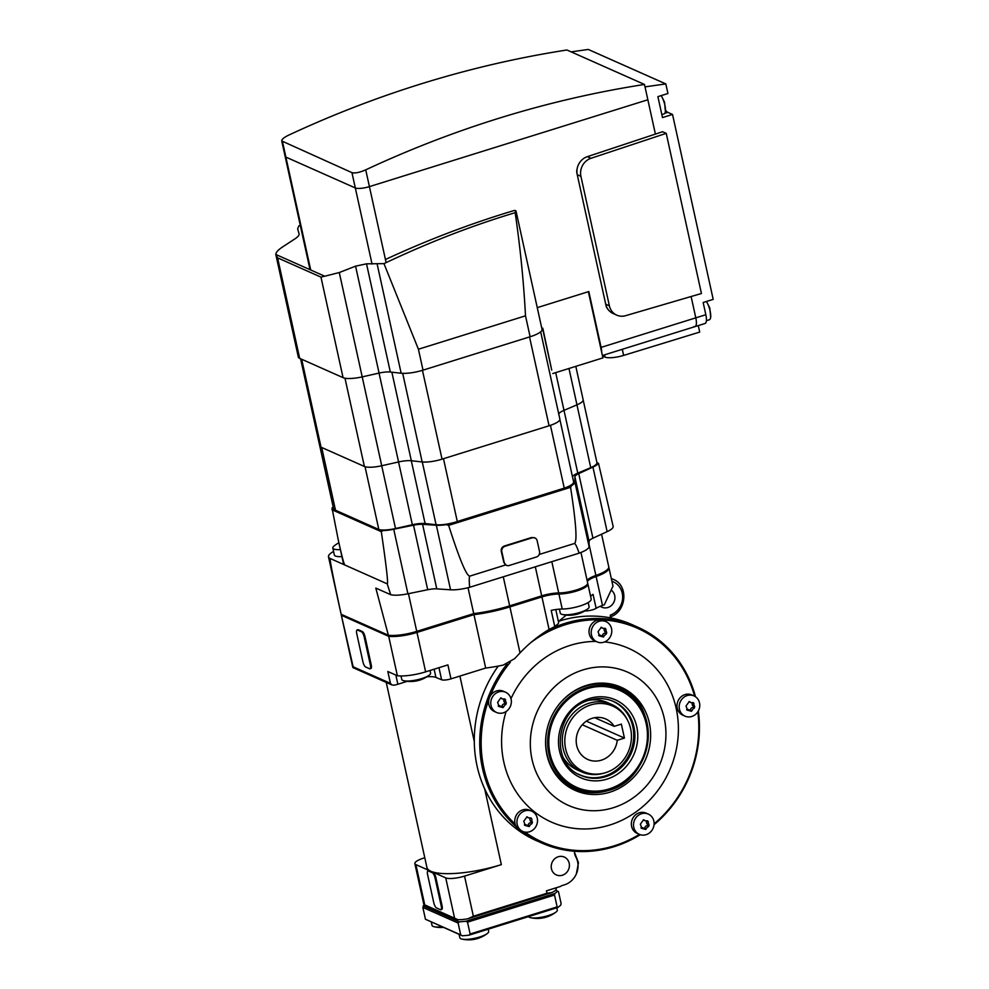 <?xml version="1.0" encoding="UTF-8"?>
<svg xmlns="http://www.w3.org/2000/svg" width="989" height="989" viewBox="0 0 989 989"><rect width="100%" height="100%" fill="white"/><g stroke="black" fill="none" stroke-linecap="round" stroke-linejoin="round"><path stroke-width="1.48" d="M365.732 169.848C359.613 172.519 355.014 173.446 351.948 172.642L281.729 140.957L285.116 156.349A11.077 2.794 -12.4 0 0 285.883 157.103L355.311 187.959A11.077 2.794 -12.4 0 0 369.416 186.624L647.857 99.778L644.482 84.461A1107.433 1014.034 114 0 0 365.732 169.848L369.416 186.624A11.077 2.794 167.6 0 1 355.311 187.959L285.883 157.103A11.077 2.794 167.6 0 1 285.116 156.349L310.027 269.676M310.707 269.985L282.52 141.798C280.629 140.401 282.52 138.262 288.17 135.382A1107.433 1014.034 -66 0 1 566.932 49.994L644.482 84.461M528.559 916.605A14.761 3.721 -12.4 0 0 530.524 917.681A14.761 3.721 -12.4 0 0 537.25 917.829A14.761 3.721 -12.4 0 0 548.302 915.579A14.761 3.721 -12.4 0 0 555.979 912.081A14.761 3.721 -12.4 0 0 557.302 910.004L556.819 907.791M542.256 917.977L545.94 917.174M459.094 934.37L459.836 937.745A14.761 3.721 -12.4 0 0 461.9 939.08A14.761 3.721 -12.4 0 0 468.625 939.229A14.761 3.721 -12.4 0 0 479.677 936.991A14.761 3.721 -12.4 0 0 487.354 933.48A14.761 3.721 -12.4 0 0 488.677 931.403L488.183 929.203M473.632 939.377L477.316 938.573M431.291 922.02L432.032 925.395A14.761 3.721 -12.4 0 0 434.097 926.73A14.761 3.721 -12.4 0 0 440.822 926.878A14.761 3.721 -12.4 0 0 441.959 926.755M569.182 863.224A9.779 8.963 -66 0 1 565.98 873.139A9.779 8.963 -66 0 1 556.337 874.931A9.779 8.963 -66 0 1 551.442 868.762A9.779 8.963 -66 0 1 554.644 858.848A9.779 8.963 -66 0 1 564.286 857.055A9.779 8.963 -66 0 1 569.182 863.224M645.743 829.474L641.948 828.448L640.353 824.208L643.604 819.708L645.446 820.882L647.474 820.783L649.068 825.011L648.697 826.347L645.063 829.239M641.008 828.028L641.948 828.448L641.082 827.509A2.757 2.522 -66 0 1 642.467 827.669L644.111 828.399M633.764 827.348A11.077 10.137 -66 0 1 641.502 813.749A11.077 10.137 -66 0 1 648.302 814.095A11.077 10.137 -66 0 1 653.853 821.08A11.077 10.137 -66 0 1 646.114 834.679A11.077 10.137 -66 0 1 639.314 834.333A11.077 10.137 -66 0 1 633.764 827.348M639.314 834.333L637.139 833.368A11.077 10.137 -66 0 1 631.6 826.384A11.077 10.137 -66 0 1 635.222 815.159A11.077 10.137 -66 0 1 646.138 813.131L648.302 814.095M529.164 826.569L525.369 825.531L523.762 821.29L527.013 816.803L528.855 817.965L530.883 817.866L531.761 818.805L532.107 823.429L528.472 826.334M524.417 825.11L525.369 825.531L524.491 824.603A2.757 2.522 -66 0 1 525.876 824.764L527.52 825.494M517.185 824.43A11.077 10.137 -66 0 1 524.924 810.832A11.077 10.137 -66 0 1 531.723 811.178A11.077 10.137 -66 0 1 537.262 818.163A11.077 10.137 -66 0 1 529.523 831.774A11.077 10.137 -66 0 1 522.724 831.415A11.077 10.137 -66 0 1 517.185 824.43M522.724 831.415L520.56 830.451A11.077 10.137 -66 0 1 515.009 823.466A11.077 10.137 -66 0 1 518.644 812.253A11.077 10.137 -66 0 1 529.548 810.214L531.723 811.178M503.005 707.617L499.21 706.591L497.615 702.351L500.854 697.851L502.709 699.025L504.724 698.914L506.331 703.154L503.005 707.617L502.313 707.382M498.258 706.158L499.21 706.591L498.332 705.651A2.757 2.522 -66 0 1 499.717 705.812L501.361 706.542M491.026 705.478A11.077 10.137 -66 0 1 498.765 691.88A11.077 10.137 -66 0 1 505.564 692.226A11.077 10.137 -66 0 1 511.103 699.223A11.077 10.137 -66 0 1 503.364 712.822A11.077 10.137 -66 0 1 496.577 712.476A11.077 10.137 -66 0 1 491.026 705.478M496.577 712.476L494.401 711.511A11.077 10.137 -66 0 1 488.863 704.514A11.077 10.137 -66 0 1 492.485 693.301A11.077 10.137 -66 0 1 503.401 691.274L505.564 692.226M603.438 637.015L599.631 635.976L598.036 631.748L601.287 627.249L603.129 628.423L605.157 628.312L606.752 632.552L606.381 633.875L602.746 636.78M598.691 635.556L599.631 635.976L598.765 635.049A2.757 2.522 -66 0 1 600.15 635.21L601.794 635.939M591.459 634.876A11.077 10.137 -66 0 1 599.198 621.277A11.077 10.137 -66 0 1 605.985 621.624A11.077 10.137 -66 0 1 611.536 628.621A11.077 10.137 -66 0 1 603.797 642.22A11.077 10.137 -66 0 1 596.997 641.873A11.077 10.137 -66 0 1 591.459 634.876M596.997 641.873L594.822 640.909A11.077 10.137 -66 0 1 589.283 633.912A11.077 10.137 -66 0 1 592.906 622.699A11.077 10.137 -66 0 1 603.822 620.659L605.985 621.624M691.422 711.276L687.627 710.25L686.02 706.01L689.271 701.51L691.113 702.684L693.141 702.586L694.748 706.814L691.422 711.276L690.73 711.042M686.675 709.83L687.627 710.25L686.749 709.311A2.757 2.522 -66 0 1 688.134 709.472L689.778 710.201M679.443 709.15A11.077 10.137 -66 0 1 687.182 695.551A11.077 10.137 -66 0 1 693.981 695.897A11.077 10.137 -66 0 1 699.52 702.882A11.077 10.137 -66 0 1 691.781 716.481A11.077 10.137 -66 0 1 684.981 716.135A11.077 10.137 -66 0 1 679.443 709.15M684.981 716.135L682.818 715.171A11.077 10.137 -66 0 1 677.267 708.186A11.077 10.137 -66 0 1 680.902 696.961A11.077 10.137 -66 0 1 691.806 694.933L693.981 695.897M614.181 726.346L621.352 724.121L624.43 738.066L617.247 740.304A22.154 20.274 -66 0 1 587.787 759.478A22.154 20.274 -66 0 1 576.327 738.165A22.154 20.274 -66 0 1 605.787 718.991A22.154 20.274 -66 0 1 614.181 726.346L594.686 717.693M565.646 748.945A35.827 32.81 -66 0 1 586.897 706.393A35.827 32.81 -66 0 1 627.953 721.018A35.827 32.81 -66 0 1 630.611 728.683A35.827 32.81 -66 0 1 604.897 772.879A35.827 32.81 -66 0 1 565.646 748.945M604.897 772.879L603.611 773.25A36.914 33.799 -66 0 1 581.643 771.89A36.914 33.799 -66 0 1 563.174 748.599A36.914 33.799 -66 0 1 575.252 711.202A36.914 33.799 -66 0 1 611.622 704.428A36.914 33.799 -66 0 1 627.36 719.819L627.953 721.018M581.643 771.89L577.353 769.986A36.914 33.799 -66 0 1 563.396 757.797M600.817 792.214A55.372 50.699 -66 0 1 574.176 788.765L573.336 788.394A55.372 50.699 -66 0 1 557.388 776.736M649.328 722.848A56.484 51.712 -66 0 1 621.698 786.873A56.484 51.712 -66 0 1 558.142 777.651A56.484 51.712 -66 0 1 546.917 754.792A56.484 51.712 -66 0 1 600.15 683.115A56.484 51.712 -66 0 1 649.328 722.848M532.033 759.441A72.902 66.758 -66 0 1 582.978 669.912A72.902 66.758 -66 0 1 664.225 718.199A72.902 66.758 -66 0 1 613.279 807.729A72.902 66.758 -66 0 1 532.033 759.441M604.662 641.898A95.055 87.032 -66 0 1 676.167 708.322A95.055 87.032 -66 0 1 609.743 825.049A95.055 87.032 -66 0 1 503.821 762.086A95.055 87.032 -66 0 1 506.084 711.524M510.979 698.691A95.055 87.032 -66 0 1 595.996 641.428M515.158 824.035A117.023 107.146 -66 0 1 483.905 768.292A117.023 107.146 -66 0 1 488.863 699.606M490.173 696.207A117.023 107.146 -66 0 1 510.299 662.259M530.722 642.689A117.023 107.146 -66 0 1 694.612 696.207M516.369 826.804A118.124 108.16 -66 0 1 482.496 768.428A118.124 108.16 -66 0 1 507.122 663.891M546.583 630.982A118.124 108.16 -66 0 1 637.559 627.075A118.124 108.16 -66 0 1 695.49 696.738M640.266 834.691A118.124 108.16 -66 0 1 541.613 842.962L536.186 840.563A118.124 108.16 -66 0 1 477.069 766.018A118.124 108.16 -66 0 1 498.246 666.079M698.333 710.967A118.124 108.16 -66 0 1 654.038 824.727M541.613 842.962A118.124 108.16 -66 0 1 521.079 830.686M559.403 609.137L560.281 613.143A14.761 3.721 -12.4 0 0 561.319 614.157A14.761 3.721 -12.4 0 0 562.345 614.478A14.761 3.721 -12.4 0 0 580.123 612.389A14.761 3.721 -12.4 0 0 587.8 608.878A14.761 3.721 -12.4 0 0 589.123 606.801L588.183 602.548M400.99 675.957L401.744 679.394A14.761 3.721 -12.4 0 0 402.77 680.395A14.761 3.721 -12.4 0 0 403.809 680.729A14.761 3.721 -12.4 0 0 421.586 678.627A14.761 3.721 -12.4 0 0 429.263 675.128A14.761 3.721 -12.4 0 0 430.586 673.052L430.017 670.493M338.893 542.788A28.879 28.879 0 0 0 333.923 546.113A14.761 3.721 -12.4 0 0 332.823 548.017A14.761 3.721 -12.4 0 0 333.862 549.031A14.761 3.721 -12.4 0 0 340.389 549.6M341.922 556.584A14.761 3.721 167.6 0 1 335.395 556.003A14.761 3.721 167.6 0 1 334.356 555.002L332.823 548.017M611.387 590.248A9.779 8.963 -66 0 1 614.701 595.502A9.779 8.963 -66 0 1 611.499 605.404A9.779 8.963 -66 0 1 601.868 607.209A9.779 8.963 -66 0 1 600.298 606.282M558.451 621.327A118.124 108.16 -66 0 1 632.132 624.665L637.559 627.075M697.789 711.882A117.023 107.146 -66 0 1 654.1 823.849M639.45 834.395A117.023 107.146 -66 0 1 524.974 832.095M598.963 683.164A55.372 50.699 -66 0 1 618.31 687.194L619.139 687.565A55.372 50.699 -66 0 1 639.562 705.033M588.937 700.323A36.914 33.799 -66 0 1 607.345 702.524L611.622 704.428M617.247 740.304L582.274 724.764M693.141 702.586L694.018 703.513L692.485 702.833M605.157 628.312L606.022 629.251L604.502 628.571M504.724 698.914L505.602 699.853L504.069 699.174M530.883 817.866L531.761 818.805L530.228 818.126M512.351 825.605A10.125 9.272 -66 0 1 511.016 824.455M647.474 820.783L648.339 821.711L646.806 821.031M387.985 635.086A25.096 6.317 167.6 0 1 386.563 634.604L345.482 616.357A23.996 6.045 167.6 0 1 344.493 615.764M473.101 613.798L473.274 614.54L418.545 631.612A25.096 6.317 167.6 0 1 389.246 635.358M586.774 584.932A17.345 4.364 167.6 0 1 576.661 590.693A17.345 4.364 167.6 0 1 559.514 593.66A17.715 4.463 -12.4 0 0 542.429 596.552L509.632 606.789A53.53 13.475 167.6 0 1 473.274 614.54M605.664 570.913A23.996 6.045 167.6 0 1 594.71 576.612A17.715 4.463 -12.4 0 0 587.145 580.345M427.953 870.913L428.793 870.654A4.797 1.508 72.7 0 1 429.226 870.703L433.157 872.446A4.797 1.508 72.7 0 1 435.914 877.762L442.046 905.677A4.797 1.508 72.7 0 1 441.712 909.472L440.884 909.744A4.797 1.508 72.7 0 1 440.451 909.695L436.52 907.939A4.797 1.508 72.7 0 1 433.751 902.623L427.619 874.709A4.797 1.508 72.7 0 1 427.953 870.913A4.797 1.508 72.7 0 1 428.385 870.963L432.317 872.706A4.797 1.508 72.7 0 1 435.073 878.022L441.218 905.936A4.797 1.508 72.7 0 1 440.884 909.744M644.494 828.621A0.742 0.68 114 0 0 644.729 828.152A2.757 2.522 -66 0 1 647.115 825.642A0.742 0.68 114 0 0 647.486 824.319A2.757 2.522 -66 0 1 646.744 821.043M645.446 820.882L643.802 820.153A2.757 2.522 -66 0 1 643.332 819.869M527.903 825.716A0.742 0.68 114 0 0 528.138 825.234A2.757 2.522 -66 0 1 530.524 822.724A0.742 0.68 114 0 0 530.908 821.402A2.757 2.522 -66 0 1 530.166 818.138M528.855 817.965L527.211 817.235A2.757 2.522 -66 0 1 526.741 816.963M501.757 706.764A0.742 0.68 114 0 0 501.992 706.294A2.757 2.522 -66 0 1 504.378 703.785A0.742 0.68 114 0 0 504.749 702.45A2.757 2.522 -66 0 1 504.007 699.186M502.709 699.025L501.064 698.296A2.757 2.522 -66 0 1 500.595 698.011M602.177 636.162A0.742 0.68 114 0 0 602.412 635.68A2.757 2.522 -66 0 1 604.798 633.183A0.742 0.68 114 0 0 605.169 631.847A2.757 2.522 -66 0 1 604.44 628.584M603.129 628.423L601.485 627.681A2.757 2.522 -66 0 1 601.015 627.409M690.161 710.423A0.742 0.68 114 0 0 690.409 709.954A2.757 2.522 -66 0 1 692.782 707.444A0.742 0.68 114 0 0 693.165 706.121A2.757 2.522 -66 0 1 692.424 702.845M691.113 702.684L689.469 701.955A2.757 2.522 -66 0 1 688.999 701.671M574.473 851.257A11.077 10.137 114 0 0 575.796 856.882A18.828 17.233 -66 0 1 564.459 884.834L561.764 885.674A2.213 2.027 114 0 0 560.726 886.367L546.447 890.829L546.979 893.265L551.887 892.548L468.094 918.694A14.761 3.721 167.6 0 1 457.845 919.646L423.848 904.49L457.845 919.646M423.848 904.49L414.861 863.62A14.761 3.721 -12.4 0 1 423.861 858.032L424.788 857.747M556.016 887.838L556.226 888.963A14.761 3.721 167.6 0 1 551.887 892.548M464.533 876.106A14.761 3.721 -12.4 0 1 445.73 877.873L430.808 871.247A55.372 13.945 167.6 0 0 501.349 864.633L464.533 876.106L473.36 916.234L546.979 893.265M473.36 916.234L468.094 918.694M611.919 581.235A18.086 16.566 -66 0 1 622.637 598.011A18.086 16.566 -66 0 1 610.275 615.133L610.905 617.964M554.52 895.02L554.891 893.475L557.672 891.176L558.501 891.732L561.109 903.587L560.738 905.133L557.957 907.432L557.128 906.888L554.52 895.02L467.513 922.156L470.121 934.024L468.934 935.198L462.358 935.817L460.713 934.902L458.105 923.046L459.279 921.872L465.868 921.254L467.513 922.156M424.454 904.811L422.847 907.383L425.455 919.238L462.358 935.817M470.121 934.024L557.128 906.888M557.957 907.432L468.934 935.198M555.558 890.236L557.672 891.176M423.218 905.837L459.279 921.872M465.868 921.254L554.891 893.475M425.455 919.238L460.713 934.902M414.861 863.62A14.761 3.721 -12.4 0 0 415.899 864.621L424.714 904.75M386.242 682.41L426.927 867.477A55.372 13.945 167.6 0 0 430.808 871.247L415.899 864.621M624.43 738.066L586.353 721.154M357.103 629.981L357.931 629.721A4.797 1.508 72.7 0 1 358.364 629.758L362.295 631.514A4.797 1.508 72.7 0 1 365.065 636.829L371.196 664.744A4.797 1.508 72.7 0 1 370.863 668.539L370.022 668.799A4.797 1.508 72.7 0 1 369.589 668.762L365.658 667.006A4.797 1.508 72.7 0 1 362.901 661.69L356.769 633.776A4.797 1.508 72.7 0 1 357.103 629.981A4.797 1.508 72.7 0 1 357.536 630.03L361.467 631.773A4.797 1.508 72.7 0 1 364.224 637.089L370.356 665.004A4.797 1.508 72.7 0 1 370.022 668.799M607.135 531.649A20.299 5.118 -12.4 0 0 613.143 526.371L598.506 463.347A20.299 5.118 -12.4 0 1 592.943 467.092L607.135 531.649L592.93 538.189A12.919 3.251 167.6 0 0 589.085 541.366L589.085 546.571A20.299 5.118 -12.4 0 1 579.146 553.148C576.822 546.472 575.227 543.258 574.374 543.505L539.215 554.47M580.951 552.468L587.664 582.978A18.457 4.648 167.6 0 1 578.095 589.407A18.457 4.648 167.6 0 1 558.711 592.967A17.715 4.463 -12.4 0 0 541.7 595.86L509.669 605.861A54.259 13.673 167.6 0 1 473.719 613.613L416.74 631.378A25.096 6.317 167.6 0 1 388.368 635.259L375.808 588.084L390.704 594.71A20.299 5.118 -12.4 0 0 407.913 593.796L427.705 589.728A12.919 3.251 167.6 0 1 436.779 588.875L450.551 589.79A20.299 5.118 -12.4 0 0 469.664 587.293L579.146 553.148M506.269 565.275L503.834 562.382L501.275 551.491C500.916 548.858 501.93 547.028 504.303 546.015L531.575 537.509L534.938 537.929A4.426 4.055 -66 0 1 537.151 540.736L539.537 551.541A4.426 4.055 -66 0 1 536.434 556.98L509.162 565.498A4.426 4.055 -66 0 1 504.229 562.556L501.843 551.738A4.426 4.055 -66 0 1 504.946 546.299L532.218 537.793A4.426 4.055 -66 0 1 534.938 537.929M574.374 543.505C577.403 542.17 576.13 523.441 570.579 487.33L571.642 485.562A20.299 5.118 -12.4 0 0 574.893 482.026L574.893 476.822A12.919 3.251 167.6 0 1 578.738 473.644L592.943 467.092M390.704 594.71L387.206 583.844C388.393 584.029 386.427 566.648 381.309 531.686L382.817 530.623A20.299 5.118 -12.4 0 0 393.721 529.239L413.513 525.184A12.919 3.251 167.6 0 1 422.587 524.331L436.359 525.246A20.299 5.118 -12.4 0 0 446.286 524.664L448.635 525.369L570.579 487.33M448.635 525.369C459.662 559.774 466.771 576.674 469.96 576.068C469.12 576.352 469.021 580.098 469.664 587.293M505.626 564.942L469.96 576.068M608.73 567.55L608.915 567.637A25.096 6.317 -12.4 0 1 608.964 567.822A25.096 6.317 -12.4 0 1 596.12 576.5A17.715 4.463 167.6 0 0 587.33 581.47M407.295 681.31L397.862 684.252A7.38 1.854 167.6 0 1 393.733 685.204L391.941 684.944L390.432 683.362L387.824 671.506L397.38 675.747L388.702 636.323A25.096 6.317 -12.4 0 0 416.975 632.428L473.954 614.651L485.686 668.045A54.259 13.673 167.6 0 0 503.265 665.078L514.7 658.612L520.016 652.901A132.897 121.684 -66 0 1 549.08 629.449L554.78 626.618L551.207 610.361A17.715 4.463 167.6 0 1 562.234 609.026A18.457 4.648 -12.4 0 0 581.631 605.453A18.457 4.648 -12.4 0 0 591.187 599.037L587.899 584.029A18.457 4.648 -12.4 0 0 587.664 583.535M554.372 626.445C557.413 624.776 558.822 623.429 558.587 622.402L555.769 609.545M558.426 621.599L566.24 615.109M584.647 611.017A18.457 4.648 167.6 0 1 586.106 610.942A7.38 1.854 -12.4 0 0 596.132 608.322A17.715 4.463 167.6 0 1 602.486 605.466A25.096 6.317 -12.4 0 0 604.328 604.798L612.982 586.143M473.954 614.651A54.259 13.673 -12.4 0 0 509.904 606.9L541.935 596.911A17.715 4.463 167.6 0 1 558.933 594.018A18.457 4.648 -12.4 0 0 578.33 590.458A18.457 4.648 -12.4 0 0 587.899 584.029M590.631 596.466A17.715 4.463 167.6 0 1 593.054 594.364L596.132 608.322M485.686 668.045L450.972 678.862A7.38 1.854 167.6 0 1 441.626 679.764L435.926 677.416A18.457 4.648 -12.4 0 0 426.828 676.822M397.38 675.747A25.096 6.317 -12.4 0 0 425.641 671.852L447.906 664.905L450.972 678.862M341.316 614.354A25.096 6.317 -12.4 0 0 341.304 615.084A25.096 6.317 -12.4 0 0 341.366 615.282L388.702 636.323M341.366 615.282L353.234 667.204M608.668 566.549A25.096 6.317 167.6 0 1 608.742 566.771A25.096 6.317 167.6 0 1 595.885 575.462A17.715 4.463 -12.4 0 0 587.095 580.419M473.719 613.613L468.032 587.726M333.577 551.466A25.096 6.317 -12.4 0 0 328.496 556.819A25.096 6.317 -12.4 0 0 330.252 558.525C329.399 558.315 333.033 576.896 341.143 614.28L388.368 635.259M341.143 614.28A25.096 6.317 167.6 0 1 341.081 614.045L328.496 556.819M330.252 558.525L387.206 583.844M333.182 506.887A20.299 5.118 -12.4 0 0 332.032 508.049L338.275 539.994C341.848 556.226 344.061 564.583 344.901 565.04A20.299 5.118 167.6 0 1 343.48 563.656L338.275 539.994M331.908 509.731L381.309 531.686M332.032 508.049L333.577 508.742M381.272 529.931L382.817 530.623M446.286 524.664L450.106 523.478M567.81 486.761L571.642 485.562M596.948 462.654L598.506 463.347M422.847 907.383L458.105 923.046M607.901 309.211A7.38 6.762 -66 0 1 606.084 305.848L576.896 173.087A7.38 6.762 -66 0 1 577.094 169.082M386.118 262.617L369.416 186.624L647.857 99.778L655.398 134.096L645.013 86.871L665.82 83.917L588.27 49.45L571.148 51.873M537.262 307.641L588.814 291.557L601.089 347.386A11.077 3.474 72.7 0 1 601.695 352.319M602.4 355.508L695.032 326.605A11.077 3.474 72.7 0 0 695.799 317.84L691.113 296.527L695.799 317.84A11.077 3.474 72.7 0 1 695.032 326.605A11.077 3.474 72.7 0 1 694.031 326.506M573.608 481.903L559.885 419.484L573.595 481.828A17.715 4.463 167.6 0 1 573.608 481.903A17.715 4.463 167.6 0 1 564.249 488.133L457.289 521.5A17.715 4.463 167.6 0 1 436.075 524.726L425.097 523.54A15.503 3.907 -12.4 0 0 412.364 524.739L395.513 528.534A17.715 4.463 167.6 0 1 378.836 529.498L365.028 466.697M378.836 529.498L335.494 510.237L321.697 447.498M300.582 358.784L319.756 445.977A17.715 4.463 -12.4 0 0 321.005 447.176A17.715 4.463 -12.4 0 0 321.029 447.189L364.385 466.462A17.715 4.463 -12.4 0 0 381.729 465.745L398.579 461.95A15.503 3.907 167.6 0 1 411.337 460.75L422.167 461.95A17.715 4.463 -12.4 0 0 441.984 459.18A17.715 4.463 -12.4 0 0 442.046 459.156L549.068 425.777A17.715 4.463 -12.4 0 0 559.873 419.076A17.715 4.463 -12.4 0 0 559.848 419.002L540.674 331.797L559.873 419.076M335.494 510.237A17.715 4.463 167.6 0 1 333.59 508.791L319.83 446.2M583.189 400.051L596.936 462.605A17.715 4.463 167.6 0 1 590.742 467.636L577.786 473.138A15.503 3.907 -12.4 0 0 572.483 476.76M564.249 488.133L550.44 425.332M457.289 521.5L443.492 458.711M301.67 359.267L321.029 447.189M422.451 370.343L442.046 459.156M558.736 413.897A15.503 3.907 167.6 0 1 564.002 410.348L576.97 404.835A17.715 4.463 -12.4 0 0 583.164 399.816L575.808 366.363M698.283 325.591L699.705 332.081L623.639 355.41A14.761 3.721 -12.4 0 1 605.07 357.103L602.499 355.953M661.839 114.613L664.101 113.908A11.077 3.474 -107.3 0 0 665.399 111.398A11.077 3.474 -107.3 0 0 664.868 105.143A11.077 3.474 -107.3 0 0 661.146 95.624M706.406 320.683L709.36 319.756A11.077 3.474 -107.3 0 0 710.671 317.259A11.077 3.474 -107.3 0 0 710.127 310.991A11.077 3.474 -107.3 0 0 706.406 301.484M695.032 326.605L705.07 323.477A11.077 3.474 -107.3 0 0 705.837 314.712L703.154 302.498L713.193 299.37L672.532 114.44L662.494 117.58L657.895 96.638L667.934 93.51L665.82 83.917M672.532 114.44L667.785 112.338A11.077 3.474 72.7 0 1 665.523 110.138M300.248 225.183L298.888 225.813L297.652 228.842L299.086 233.861C299.358 235.221 297.862 236.964 294.611 239.078L282.224 247.176C278.008 250.032 275.869 252.467 275.807 254.47L277.588 257.845L320.968 277.118L324.726 276.215L275.807 254.47L298.319 357.054A19.57 4.933 167.6 0 0 299.692 358.377L277.588 257.845M515.158 212.672C520.251 247.386 523.7 281.766 525.505 315.825L418.421 349.228L383.979 263.63C425.703 243.801 466.956 227.581 507.716 214.959L515.158 212.672L515.961 211.312L514.156 210.509A1.842 1.694 -66 0 1 515.269 210.57L515.986 210.917M542.034 329.362L515.998 210.954L542.009 329.275A19.57 4.933 167.6 0 1 542.034 329.362A19.57 4.933 167.6 0 1 530.116 336.755L423.02 370.158A19.57 4.933 167.6 0 1 401.151 373.212L390.321 372.025A13.661 3.437 -12.4 0 0 379.071 373.076L362.234 376.871A19.57 4.933 167.6 0 1 343.072 377.662L299.692 358.377M383.979 263.63L366.523 263.828L355.57 266.165L339.289 272.544L324.726 276.215M386.093 259.205A1011.45 926.149 -66 0 1 514.156 210.509M541.836 328.484L542.788 328.187L551.738 370.133A13.661 3.437 167.6 0 1 551.726 370.071A13.661 3.437 167.6 0 1 551.714 370.01M552.752 373.545L602.919 357.894L588.368 291.706M666.227 133.354L701.436 293.498L625.604 315.689A14.761 13.525 -66 0 1 616.777 315.157A14.761 13.525 -66 0 1 609.385 305.836L580.914 176.339A14.761 13.525 -66 0 1 591.002 158.289L666.227 133.354L662.568 131.722L587.342 156.658A14.761 13.525 114 0 0 577.255 174.719L605.725 304.204A14.761 13.525 114 0 0 613.118 313.525L616.777 315.157M372.049 264.063L351.948 172.642M610.843 700.397A40.326 36.927 -66 0 1 632.775 726.556A40.326 36.927 -66 0 1 604.588 776.093A40.326 36.927 -66 0 1 578.12 774.004M613.279 701.325A40.425 37.013 -66 0 1 633.071 726.631A40.425 37.013 -66 0 1 604.823 776.266A40.425 37.013 -66 0 1 580.456 775.191M633.961 727.026A40.425 37.013 -66 0 1 605.713 776.662A40.425 37.013 -66 0 1 580.902 775.388C549.55 763.854 555.398 708.668 589.11 700.274C597.653 697.702 605.861 698.11 613.724 701.522A40.425 37.013 -66 0 1 633.961 727.026M606.986 779.122A42.638 39.041 -66 0 1 559.477 750.874A42.638 39.041 -66 0 1 589.271 698.518A42.638 39.041 -66 0 1 636.78 726.767A42.638 39.041 -66 0 1 606.986 779.122M609.15 788.938A53.035 48.56 -66 0 1 550.045 753.816A53.035 48.56 -66 0 1 587.107 688.69A53.035 48.56 -66 0 1 646.2 723.824A53.035 48.56 -66 0 1 609.15 788.938M548.907 753.989A54.036 49.475 -66 0 1 586.662 687.639A54.036 49.475 -66 0 1 646.88 723.429A54.036 49.475 -66 0 1 609.125 789.791A54.036 49.475 -66 0 1 548.907 753.989M556.56 707.691A55.161 50.513 -66 0 1 585.537 686.181A55.161 50.513 -66 0 1 647.016 722.724A55.161 50.513 -66 0 1 608.47 790.458A55.161 50.513 -66 0 1 546.991 753.915A55.161 50.513 -66 0 1 547.177 728.819M585.476 685.723A55.372 50.699 -66 0 1 619.139 687.565C662.543 703.859 654.545 778.949 608.359 790.52C596.54 794.08 585.142 793.499 574.176 788.765A55.372 50.699 -66 0 1 550.243 765.004M611.338 578.627A20.299 18.593 -66 0 1 613.267 579.344L611.313 578.478M588.912 700.249A40.425 37.013 -66 0 1 613.724 701.522M418.384 630.871L418.545 631.612M509.446 605.923L509.632 606.789M542.244 595.699L542.429 596.552M559.366 592.967L559.514 593.66M594.562 575.944L594.71 576.612M442.046 905.677L441.218 905.936M435.914 877.762L435.073 878.022M433.157 872.446L432.317 872.706M429.226 870.703L428.385 870.963M648.697 826.347L647.115 825.642M646.312 828.844L644.729 828.152M649.068 825.011L647.486 824.319M532.107 823.429L530.524 822.724M529.721 825.939L528.138 825.234M532.478 822.106L530.908 821.402M505.948 704.477L504.378 703.785M503.574 706.987L501.992 706.294M506.331 703.154L504.749 702.45M606.381 633.875L604.798 633.183M603.995 636.384L602.412 635.68M606.752 632.552L605.169 631.847M694.365 708.149L692.782 707.444M691.979 710.646L690.409 709.954M694.748 706.814L693.165 706.121M501.349 864.633L484.697 788.913M474.3 741.602L459.897 676.08M445.73 877.873L454.544 918.002M371.196 664.744L370.356 665.004M365.065 636.829L364.224 637.089M362.295 631.514L361.467 631.773M358.364 629.758L357.536 630.03M531.575 537.509L532.218 537.793M504.303 546.015L504.946 546.299M520.016 652.901L509.904 606.9M549.08 629.449L541.935 596.911M562.234 609.026L558.933 594.018M586.106 610.942L585.945 610.213M397.862 684.252L395.847 675.067M435.926 677.416L434.122 669.207M441.626 679.764L438.968 667.699M352.64 666.574L390.432 683.362M425.641 671.852L416.975 632.428M558.711 592.967L551.825 561.665M541.7 595.86L535.321 566.821M595.885 575.462L589.085 544.506M509.669 605.861L503.277 576.81M416.74 631.378L408.457 593.684M602.486 605.466L596.12 576.5M393.721 529.239L407.913 593.796M413.513 525.184L427.705 589.728M422.587 524.331L436.779 588.875M436.359 525.246L450.551 589.79M578.738 473.644L592.93 538.189M574.893 476.822L589.085 541.366M574.893 482.026L589.085 546.571M705.837 314.712L601.089 347.386M425.097 523.54L411.288 460.75M436.075 524.726L422.278 461.95M412.364 524.739L398.555 461.962M395.513 528.534L381.705 465.745M590.742 467.636L576.946 404.847M577.786 473.138L555.707 372.63M529.535 336.94L549.068 425.777M568.972 368.489L576.97 404.835M344.988 378.218L364.385 466.462M339.289 272.544L381.729 465.745M379.047 373.088L398.579 461.95M391.867 372.198L411.337 460.75M402.684 373.323L422.167 461.95M604.563 354.828L605.07 357.103M622.291 349.29L623.639 355.41M664.868 113.253L667.785 112.338M423.02 370.158L418.421 349.228M530.116 336.755L525.505 315.825M401.151 373.212L377.192 264.286M551.726 370.071L542.528 328.261L551.738 370.133M390.321 372.025L366.523 263.828M379.071 373.076L355.57 266.165M343.072 377.662L320.968 277.118M605.725 304.204L609.385 305.836M577.255 174.719L580.914 176.339M587.342 156.658L591.002 158.289M530.524 917.681A30.474 30.474 0 0 0 555.979 912.081M461.9 939.08A30.474 30.474 0 0 0 487.354 933.48M434.097 926.73A30.474 30.474 0 0 0 443.393 927.398M562.345 614.478A30.474 30.474 0 0 0 587.8 608.878M403.809 680.729A30.474 30.474 0 0 0 429.263 675.128M576.34 873.955L578.466 862.705L574.498 852.382M610.126 616.889C626.618 612.055 628.955 585.29 613.267 579.344M608.742 566.771L601.572 534.208M613.032 586.316L608.964 567.822M352.912 667.6L391.941 684.944M341.304 615.084L352.789 667.34M665.399 111.398L664.559 102.176L661.233 95.599M710.671 317.259L709.818 308.024L706.492 301.46"/></g></svg>
